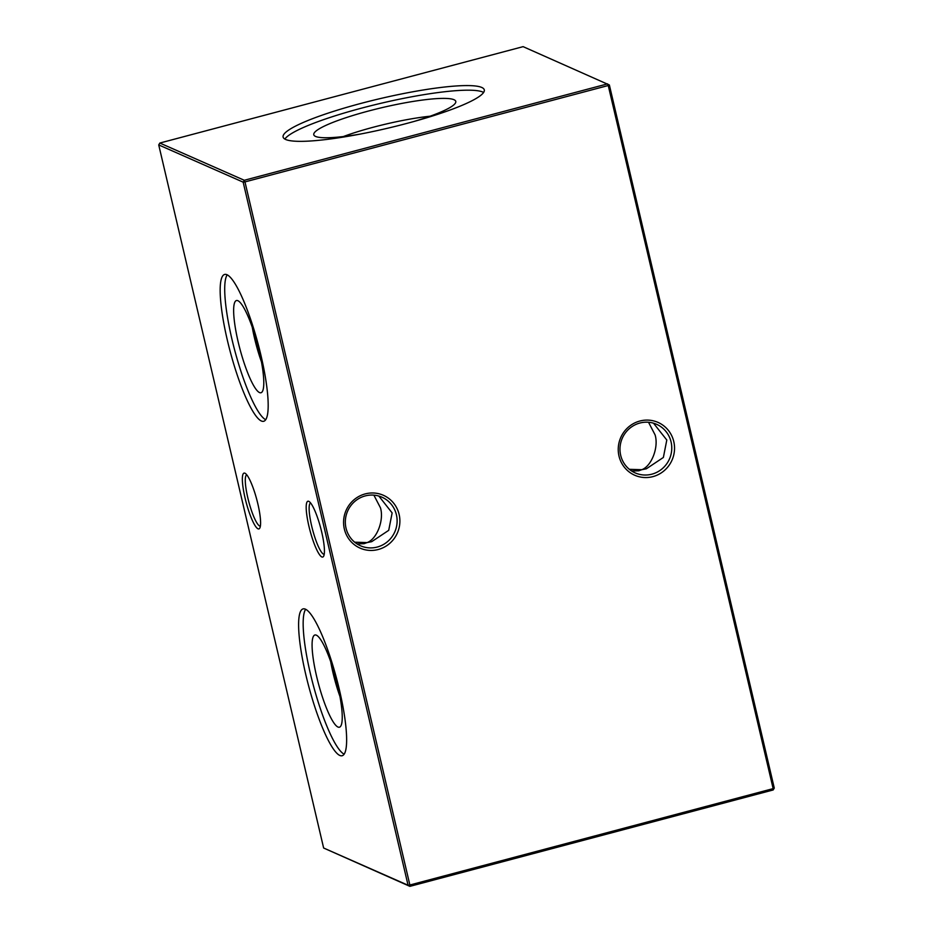 <?xml version="1.0" encoding="UTF-8"?>
<svg xmlns="http://www.w3.org/2000/svg" width="933" height="933" viewBox="0 0 933 933"><rect width="100%" height="100%" fill="white"/><g stroke="black" fill="none" stroke-linecap="round" stroke-linejoin="round"><path stroke-width="1.4" d="M259.234 351.298A47.711 9.085 75.1 0 1 261.298 392.63A47.711 9.085 75.1 0 1 238.195 342.014A47.711 9.085 75.1 0 1 236.854 300.484A47.711 9.085 75.1 0 1 259.234 351.298M261.462 361.864A44.224 8.42 75.1 0 1 254.534 338.224A44.224 8.42 75.1 0 1 252.237 327.133M265.672 419.71A75.97 14.462 75.1 0 1 231.955 339.262A75.97 14.462 75.1 0 1 227.22 274.803M260.925 355.251A75.97 14.462 75.1 0 1 263.654 421.296A75.97 14.462 75.1 0 1 227.419 340.475A75.97 14.462 75.1 0 1 224.69 274.43A75.97 14.462 75.1 0 1 260.925 355.251M337.688 685.743A47.711 9.085 75.1 0 1 339.752 727.087A47.711 9.085 75.1 0 1 316.637 676.472A47.711 9.085 75.1 0 1 315.296 634.941A47.711 9.085 75.1 0 1 337.688 685.743M339.904 696.321A44.224 8.42 75.1 0 1 332.976 672.681A44.224 8.42 75.1 0 1 330.69 661.59M344.114 754.167A75.97 14.462 75.1 0 1 310.409 673.719A75.97 14.462 75.1 0 1 305.662 609.261M339.379 689.697A75.97 14.462 75.1 0 1 342.108 755.742A75.97 14.462 75.1 0 1 305.861 674.921A75.97 14.462 75.1 0 1 303.132 608.887A75.97 14.462 75.1 0 1 339.379 689.697M365.211 493.907A28.865 28.013 -66.2 0 1 399.126 514.433A28.865 28.013 -66.2 0 1 378.25 549.502A28.865 28.013 -66.2 0 1 344.335 528.976A28.865 28.013 -66.2 0 1 365.211 493.907M377.224 547.053A26.556 25.774 113.8 0 0 397.003 523.448A26.556 25.774 113.8 0 0 381.935 497.184A26.556 25.774 113.8 0 0 365.223 495.913A26.556 25.774 113.8 0 0 345.443 519.518A26.556 25.774 113.8 0 0 360.511 545.782A26.556 25.774 113.8 0 0 377.224 547.053M639.863 421.028A28.865 28.013 -66.2 0 1 673.778 441.554A28.865 28.013 -66.2 0 1 652.913 476.623A28.865 28.013 -66.2 0 1 618.999 456.097A28.865 28.013 -66.2 0 1 639.863 421.028M651.875 474.174A26.556 25.774 113.8 0 0 671.655 450.557A26.556 25.774 113.8 0 0 656.587 424.305A26.556 25.774 113.8 0 0 639.886 423.034A26.556 25.774 113.8 0 0 620.095 446.639A26.556 25.774 113.8 0 0 635.163 472.891A26.556 25.774 113.8 0 0 651.875 474.174M244.959 473.218A28.865 5.493 75.1 0 1 245.239 473.369A28.865 5.493 75.1 0 1 256.785 499.598A28.865 5.493 75.1 0 1 259.771 528.113A28.865 5.493 75.1 0 1 257.998 528.813A28.865 5.493 75.1 0 1 245.111 498.21A28.865 5.493 75.1 0 1 244.959 473.218M246.755 474.804A26.556 5.062 -104.9 0 0 247.816 497.849A26.556 5.062 -104.9 0 0 259.666 526.002A26.556 5.062 -104.9 0 0 260.377 526.119M308.8 501.359A28.865 5.493 75.1 0 1 309.08 501.511A28.865 5.493 75.1 0 1 320.625 527.751A28.865 5.493 75.1 0 1 323.611 556.266A28.865 5.493 75.1 0 1 321.838 556.954A28.865 5.493 75.1 0 1 308.951 526.352A28.865 5.493 75.1 0 1 308.8 501.359M310.596 502.945A26.556 5.062 -104.9 0 0 311.657 525.99A26.556 5.062 -104.9 0 0 323.506 554.144A26.556 5.062 -104.9 0 0 324.218 554.26M653.508 423.185L666.803 440.026L663.375 457.45L646.347 468.798L641.741 469.707C651.584 466.255 658.92 447.105 655.083 434.871L648.528 422.264M629.355 469.311L641.741 469.707L638.767 470.803L631.641 470.99M378.856 496.064L392.14 512.917L388.711 530.341L371.696 541.676L367.089 542.586C376.92 539.134 384.268 519.984 380.431 507.75L373.876 495.143M354.692 542.19L367.089 542.586L364.115 543.682L356.989 543.881M360.465 134.037A72.937 10.776 166.8 0 1 315.576 136.44A72.937 10.776 166.8 0 1 313.931 135.133A72.937 10.776 166.8 0 1 374.051 109.593A72.937 10.776 166.8 0 1 453.986 99.714A72.937 10.776 166.8 0 1 455.829 101.849A72.937 10.776 166.8 0 1 413.657 121.57M284.857 139.075A103.318 15.278 166.8 0 1 379.369 103.656A103.318 15.278 166.8 0 1 482.816 92.052A103.318 15.278 166.8 0 1 483.609 92.46M481.731 87.445A103.318 15.278 166.8 0 1 484.285 89.871A103.318 15.278 166.8 0 1 396.898 125.978A103.318 15.278 166.8 0 1 285.661 139.483A103.318 15.278 166.8 0 1 283.107 137.058A103.318 15.278 166.8 0 1 370.494 100.951A103.318 15.278 166.8 0 1 481.731 87.445M323.634 848.015L408.071 885.254L243.163 182.157L158.727 144.918L323.634 848.015L409.89 886.35L409.879 885.009L773.154 788.618L608.246 85.521L244.971 181.912L409.879 885.009L408.071 885.254L409.89 886.35L773.165 789.959L774.273 788.082L773.154 788.618L773.165 789.959M609.366 84.985L523.11 46.65L159.835 143.041L244.283 180.279L607.558 83.877L608.246 85.521L609.366 84.985L774.273 788.082M343.332 136.556A68.541 10.135 166.8 0 1 430.113 116.205M159.835 143.041L158.727 144.918M244.283 180.279L243.163 182.157L244.971 181.912L244.283 180.279"/></g></svg>
